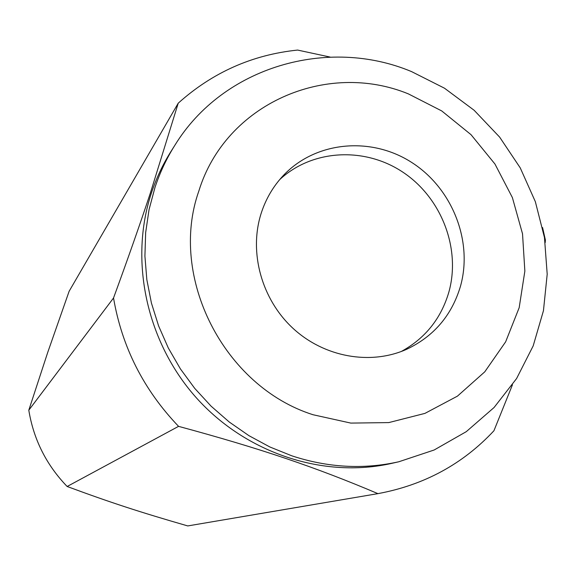 <?xml version="1.0" encoding="UTF-8"?>
<svg xmlns="http://www.w3.org/2000/svg" width="576" height="576" viewBox="0 0 576 576"><rect width="100%" height="100%" fill="white"/><g stroke="black" fill="none" stroke-linecap="round" stroke-linejoin="round"><path stroke-width="0.86" d="M398.815 461.765L391.853 463.342C323.971 478.822 246.146 453.499 196.207 397.649C146.34 341.734 129.06 260.258 151.445 192.902C156.348 178.186 162.85 164.383 170.957 151.488L174.758 145.447C166.55 158.508 159.962 172.498 154.994 187.416L149.04 209.642L145.656 232.632L144.914 256.075L146.837 279.662L151.423 303.062L158.616 325.951L168.322 348.012L180.425 368.928L194.753 388.411L211.104 406.181L229.241 422.006L248.918 435.658L269.849 446.969L291.737 455.789C327.715 467.654 363.413 469.642 398.815 461.765L434.146 450L466.286 431.654L494.078 407.498L516.593 378.54L533.182 345.888L543.449 310.716L547.2 274.198L544.45 237.492L535.356 201.701L520.258 167.904L499.644 137.117L474.134 110.275L444.492 88.207L411.588 71.618C328.298 36.641 223.286 66.146 174.758 145.447M178.229 103.183L150.437 192.816C140.436 223.027 128.138 258.084 113.53 297.994L28.8 410.198L47.729 352.397L69.134 291.262L178.229 103.183C212.472 72.461 252.259 54.756 297.598 50.069L330.214 57.089M545.213 242.554L545.4 240.034L542.578 227.549M261.036 213.746C265.723 199.044 273.226 186.228 283.536 175.298C315.763 141.278 370.829 136.282 411.401 162.252C452.117 188.021 473.234 240.984 460.454 286.322C451.778 315.36 433.879 336.334 406.742 349.243C370.606 365.486 324.288 357.293 292.975 328.313C261.648 299.347 248.782 252.598 261.036 213.746M401.299 351.482C425.146 338.393 440.978 318.686 448.79 292.356C461.088 248.918 441.706 198.23 403.351 172.49C365.112 146.599 312.408 149.126 279.612 179.69M377.928 493.639L187.754 525.931C139.658 512.05 110.419 502.51 67.147 486.49L178.567 426.355C260.77 448.582 315.691 467.237 377.928 493.639C424.13 485.078 462.794 464.119 493.927 430.762L512.46 384.79M178.567 426.355C143.662 389.88 121.982 347.09 113.53 297.994M67.147 486.49C46.397 464.969 33.617 439.538 28.8 410.198M313.034 414.734C223.812 386.503 168.372 276.955 198.821 191.102C225.576 103.73 326.297 60.214 408.362 93.881L441.727 110.93L471.024 134.676L494.942 164.009L512.381 197.568L522.526 233.82L524.858 271.109L519.178 307.692L505.642 341.834L484.769 371.83L457.452 396.13L424.937 413.388L388.786 422.59L350.827 423.094L313.034 414.734"/></g></svg>
